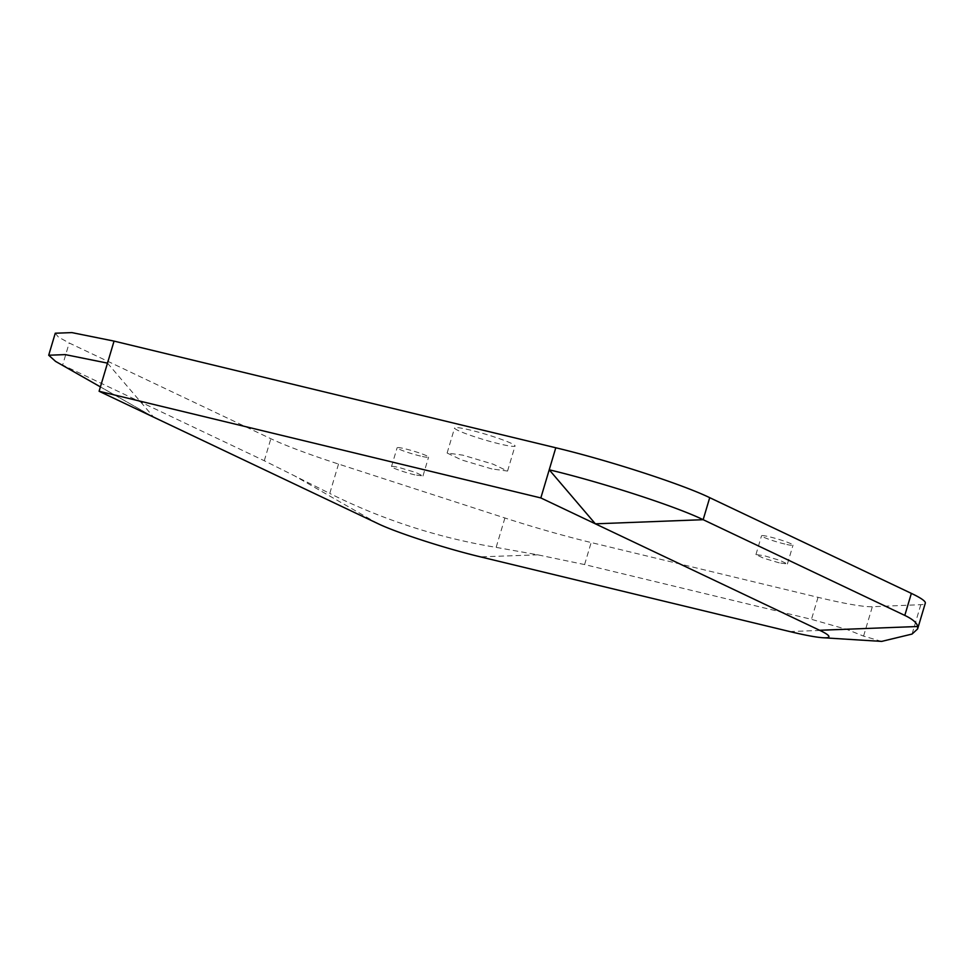 <?xml version="1.0" encoding="UTF-8"?>
<svg xmlns="http://www.w3.org/2000/svg" width="974" height="974" viewBox="0 0 974 974"><rect width="100%" height="100%" fill="white"/><g stroke="black" fill="none" stroke-linecap="round" stroke-linejoin="round"><path stroke-width="0.73" stroke-dasharray="4.87 3.65" d="M414.814 474.862A16.424 1.485 16.6 0 1 399.036 470.162A16.424 1.485 16.6 0 1 391.499 466.57A16.424 1.485 16.6 0 1 399.669 467.678L415.448 472.366L422.984 475.957L414.814 474.862M420.427 456.051A16.424 1.485 16.6 0 1 404.648 451.352A16.424 1.485 16.6 0 1 397.112 447.76A16.424 1.485 16.6 0 1 405.269 448.856A16.424 1.485 16.6 0 1 421.048 453.555A16.424 1.485 16.6 0 1 428.584 457.147A16.424 1.485 16.6 0 1 420.427 456.051M55.262 333.218L58.391 337.053L69.203 342.994L270.845 438.714A118.256 10.69 -163.4 0 0 338.526 464.05L504.909 517.985A118.256 10.69 -163.4 0 0 591.157 542.542L818.038 597.33A118.256 10.69 -163.4 0 0 872.339 606.717L920.82 604.671A118.256 10.69 -163.4 0 0 925.3 603.174M779.249 562.862L763.47 558.163L755.934 554.583L764.091 555.679L779.87 560.367L787.406 563.958L779.249 562.862M491.882 468.944L461.591 459.935L447.115 453.032L462.796 455.138L493.088 464.16L507.564 471.051L491.882 468.944M338.526 464.05L329.76 493.453L264.283 460.739L62.64 365.019L69.203 342.994M55.603 361.415L153.649 417.164L107.493 363.132M881.628 641.403L863.573 636.107L846.99 629.484L811.476 619.342L584.595 564.567L537.77 554.827L496.143 547.376C437.947 537.697 382.478 519.714 329.76 493.453M784.849 544.052A16.424 1.485 16.6 0 1 769.07 539.352A16.424 1.485 16.6 0 1 761.534 535.761A16.424 1.485 16.6 0 1 769.704 536.869A16.424 1.485 16.6 0 1 785.482 541.556A16.424 1.485 16.6 0 1 793.019 545.148A16.424 1.485 16.6 0 1 784.849 544.052M499.358 443.864A31.533 2.849 16.6 0 1 469.066 434.854A31.533 2.849 16.6 0 1 454.59 427.951A31.533 2.849 16.6 0 1 470.272 430.058A31.533 2.849 16.6 0 1 500.563 439.079A31.533 2.849 16.6 0 1 515.039 445.97A31.533 2.849 16.6 0 1 499.358 443.864M264.283 460.739L270.845 438.714M920.82 604.671L912.054 634.062M863.573 636.107L872.339 606.717M818.038 597.33L811.476 619.342M584.595 564.567L591.157 542.542M504.909 517.985L496.143 547.376M377.875 523.61L295.049 476.152M789.707 631.542L846.99 629.484M537.77 554.827L480.499 556.872M391.499 466.57L397.112 447.76M422.984 475.957L428.584 457.147M755.934 554.583L761.534 535.761M787.406 563.958L793.019 545.148M447.115 453.032L454.59 427.951M507.564 471.051L515.039 445.97M153.649 417.164L100.407 386.885"/><path stroke-width="1.46" d="M48.7 355.23L65.246 354.609L107.493 363.132L99.105 391.268L540.838 497.933L595.37 523.829L703.155 519.69L904.797 615.41C912.638 619.16 916.948 622.861 917.703 626.501L917.605 628.961L925.3 603.174A118.256 10.69 -163.4 0 0 911.36 593.385L709.717 497.665C681.995 484.188 608.287 460.276 555.789 447.772L114.055 341.107L71.832 332.597L55.262 333.218L48.7 355.23L55.603 361.415M540.838 497.933L555.789 447.772M709.717 497.665L703.155 519.69C675.384 506.188 601.579 482.264 549.226 469.797L595.37 523.829L819.609 630.275A78.845 7.122 -163.4 0 1 822.969 637.739L881.628 641.403L912.054 634.062L917.605 628.961M99.105 391.268L377.875 523.61C396.394 532.608 445.593 548.557 480.499 556.872L789.707 631.542A78.845 7.122 -163.4 0 0 822.969 637.739M107.493 363.132L114.055 341.107M904.797 615.41L911.36 593.385M917.703 626.501L819.609 630.275M100.407 386.885L55.372 361.281"/></g></svg>
